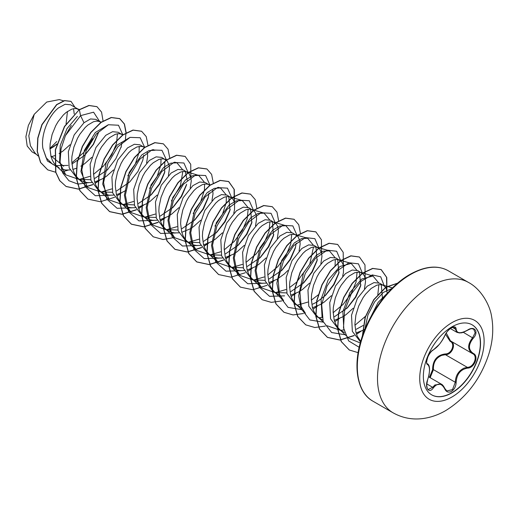 <?xml version="1.0" encoding="UTF-8"?>
<svg xmlns="http://www.w3.org/2000/svg" width="518" height="518" viewBox="0 0 518 518"><rect width="100%" height="100%" fill="white"/><g stroke="black" fill="none" stroke-linecap="round" stroke-linejoin="round"><path stroke-width="0.78" d="M472.066 324.78A40.43 23.342 -60 0 1 478.14 357.213A40.43 23.342 -60 0 1 451.748 392.754A40.43 23.342 -60 0 1 431.63 394.813M451.949 326.839A40.43 23.342 -60 0 1 472.163 324.838A40.43 23.342 -60 0 1 478.36 357.232A40.43 23.342 -60 0 1 451.949 392.864A40.43 23.342 -60 0 1 431.727 394.865A40.43 23.342 -60 0 1 425.531 362.464A40.43 23.342 -60 0 1 451.949 326.839M433.359 349.838C437.716 347.028 441.504 342.314 444.729 335.69C446.218 332.349 448.465 329.701 451.476 327.752C454.422 326.269 455.982 326.716 456.151 329.098C456.746 333.527 460.541 333.864 467.534 330.115C474.462 325.226 479.221 332.006 473.258 338.241C468.188 344.703 468.188 349.76 473.258 353.399C479.228 355.866 474.449 368.143 467.534 368.123C460.541 369.405 456.746 374.125 456.151 382.278C455.982 386.376 454.422 389.419 451.476 391.407C448.465 392.864 446.218 392.022 444.729 388.882C441.498 382.951 437.71 382.608 433.359 387.865C429.131 394.315 424.378 387.522 427.648 379.733C430.095 371.736 430.095 366.679 427.648 364.555C424.371 363.655 429.137 351.385 433.359 349.838A0.641 0.537 63.4 0 1 433.126 350.11L439.478 344.25C442.119 340.792 443.913 337.898 444.858 335.573A0.641 0.356 22.7 0 0 444.858 335.399M429.467 377.292L432.588 369.69C432.737 360.334 436.959 355.076 445.253 353.936L445.435 354.707L441.848 355.329C435.91 357.886 433.106 362.658 433.424 369.645L430.147 377.687M444.852 388.714L446.807 390.935L452.505 389.614L455.303 382.278C455.581 375.589 458.488 370.875 464.018 368.13L467.314 367.333C473.808 367.404 478.237 356.028 472.617 353.677L472.63 353.684A0.641 0.421 117.9 0 1 472.617 353.677C467.359 349.864 467.359 344.535 472.617 337.684L475.161 332.763L473.711 329.17M427.615 379.823L426.709 384.738C427.007 388.099 427.531 389.665 428.289 389.445L432.705 387.328L434.874 384.978L441.278 384.116L444.703 388.403A0.641 0.35 157.4 0 1 444.729 388.882M433.126 350.11C431.397 351.094 429.694 353.244 428.017 356.559C426.469 361.311 426.243 363.701 427.337 363.733L427.253 363.675M445.253 353.936C451.554 354.221 455.652 343.648 450.155 341.336L445.486 334.265M387.27 293.363L386.311 288.785L385.107 286.81L383.475 285.437L379.545 283.171L373.977 282.608L367.165 286.24L357.342 298.42L351.515 315.222L352.344 331.358L360.534 341.958M383.475 285.437L381.468 284.712L379.157 284.654L376.605 285.276L371.089 288.507L365.579 294.153L363.027 297.733L358.709 306.021L355.872 315.164L354.895 324.32L355.983 332.666L357.31 336.292L360.709 341.336M51.088 156.831L55.238 155.478M63.682 166.246L50.816 155.821M78.509 109.369L70.571 104.785L65.1 104.286L58.392 107.971C48.938 115.352 40.637 134.143 42.871 148.342L46.147 157.789L52.422 164.07L59.194 167.974L56.255 165.773L54.176 163.371L52.35 160.224L51.023 156.598L49.935 148.252L50.168 143.726L52.117 134.466L55.75 125.654L58.068 121.665L63.332 114.983L66.129 112.438L71.639 109.207L74.191 108.586L76.502 108.644L79.118 109.771M56.119 165.637L67.975 165.417M61.26 168.972L65.689 170.021L69.949 169.962M72.876 169.431L77.02 168.052M101.055 122.468L95.798 119.347L90.52 118.952L83.981 122.747L74.165 134.926L68.331 151.729L69.166 167.864L77.046 178.289L84.071 181.909L87.471 182.595L91.731 182.543M79.099 179.273L90.734 179.74M100.291 121.944L98.291 121.218L95.972 121.16L93.421 121.782L87.911 125.013L85.114 127.557L79.85 134.246L77.532 138.228L73.899 147.041L71.957 156.3L71.717 160.826L72.805 169.172L74.132 172.798L75.958 175.952L78.257 178.555L80.976 180.555M94.658 182.006L102.687 178.71L106.494 176.243L113.539 169.923M122.682 134.926L118.149 132.252L112.574 131.695L105.769 135.321L95.953 147.5L90.119 164.284L90.941 180.432L98.834 190.864L105.853 194.49L109.253 195.176L113.52 195.118M100.88 191.848L112.516 192.307M122.073 134.525L120.072 133.793L117.761 133.735L115.203 134.356L109.693 137.587L106.896 140.138L101.632 146.821L99.32 150.809L95.681 159.622L93.739 168.874L93.499 173.407L94.587 181.753L95.914 185.379L97.74 188.526L100.039 191.129L102.758 193.13M116.446 194.58L120.584 193.208L125.751 190.527M144.464 147.5L139.931 144.833L134.363 144.269L127.551 147.895L117.722 160.088L111.901 176.891L112.736 193.013L120.616 203.438L127.635 207.064L131.041 207.75L135.302 207.692M122.662 204.422L134.298 204.888M143.855 147.099L141.854 146.367L136.992 146.931L131.475 150.168L128.678 152.713L123.413 159.395L121.102 163.384L117.463 172.196L115.52 181.449L115.281 185.981L116.369 194.328L117.696 197.954L119.528 201.101L121.6 203.503L124.54 205.704M138.228 207.161L146.257 203.865L150.058 201.392L157.103 195.079M168.395 175.524L169.457 168.538L169.218 165.54L167.275 161.046L161.713 157.407L156.145 156.85L149.333 160.476L139.517 172.649L133.683 189.439L134.512 205.588L142.398 216.012L149.417 219.638L152.823 220.325L157.083 220.267M144.451 217.003L156.08 217.469M165.643 159.673L163.636 158.948L161.325 158.89L158.773 159.512L153.263 162.743L150.466 165.287L145.195 171.97L142.884 175.958L139.245 184.771L137.302 194.03L137.063 198.556L138.157 206.902L139.484 210.528L141.31 213.681L143.603 216.284L146.329 218.285M160.01 219.736L168.039 216.44L171.84 213.973L178.885 207.653M190.177 188.099L191.239 181.112L191 178.121L189.057 173.621L183.495 169.982L177.927 169.425L171.115 173.051L161.286 185.243L155.465 202.026L156.294 218.149L164.18 228.593L171.199 232.213L174.605 232.899L178.865 232.847M166.226 229.571L177.868 230.044M187.425 172.248L185.418 171.523L183.107 171.464L180.555 172.086L175.045 175.317L172.248 177.868L166.977 184.55L164.666 188.533L161.033 197.352L159.084 206.604L158.851 211.137L159.939 219.477L161.266 223.103L163.092 226.256L165.384 228.859L168.11 230.86M181.792 232.31L189.821 229.014L193.622 226.547L200.673 220.234M209.816 185.23L205.277 182.563L199.715 181.999L192.897 185.625L183.074 197.818L177.247 214.62L178.082 230.737L185.962 241.168L192.987 244.794L196.387 245.48L200.647 245.422M188.008 242.152L199.65 242.618M209.207 184.829L207.206 184.097L204.888 184.039L202.337 184.661L196.827 187.898L194.03 190.443L188.766 197.125L186.448 201.114L182.815 209.926L180.866 219.179L180.633 223.711L181.721 232.058L183.048 235.684L184.874 238.83L186.953 241.233L189.892 243.434M203.574 244.884L211.603 241.595L215.41 239.122L222.455 232.809M233.747 213.248L234.524 209.66L234.57 203.27L233.832 200.751L232.621 198.776L227.065 195.137L221.49 194.58L214.685 198.206L204.863 210.386L199.035 227.162L199.857 243.298L207.75 253.742L214.769 257.368L218.169 258.055L222.429 257.996M209.796 254.733L221.432 255.193M230.989 197.403L228.988 196.678L226.67 196.62L224.119 197.241L218.609 200.472L215.812 203.017L210.548 209.699L208.236 213.688L204.597 222.5L202.655 231.76L202.415 236.286L203.503 244.632L204.83 248.258L206.656 251.405L208.955 254.014L211.674 256.015M225.362 257.465L233.385 254.17L237.192 251.696L244.237 245.383M255.529 225.829L256.591 218.842L256.352 215.844L255.614 213.325L254.403 211.35L248.847 207.712L243.279 207.155L236.467 210.781L226.638 222.98L220.817 239.769L221.639 255.886L229.532 266.323L236.551 269.943L239.957 270.629L244.218 270.577M231.578 267.307L243.214 267.774M252.771 209.978L250.77 209.253L248.459 209.194L245.908 209.816L240.391 213.047L237.594 215.598L232.329 222.28L230.018 226.262L226.379 235.075L224.436 244.334L224.197 248.867L225.285 257.206L226.612 260.832L228.438 263.986L230.737 266.589L233.456 268.589M247.144 270.04L255.173 266.744L258.974 264.277L266.019 257.958M277.311 238.409L278.373 231.423L278.134 228.425L277.395 225.9L276.191 223.931L270.629 220.286L265.061 219.729L258.249 223.355L248.433 235.535L242.599 252.331L243.428 268.473L251.314 278.898L258.333 282.524L261.739 283.21L265.999 283.152M253.367 279.888L264.996 280.348M274.559 222.559L272.552 221.827L270.241 221.769L267.689 222.39L262.179 225.621L259.382 228.173L254.111 234.855L251.8 238.843L248.161 247.656L246.218 256.909L245.979 261.441L247.073 269.787L248.394 273.413L250.226 276.56L252.298 278.962L255.244 281.164M268.926 282.614L276.955 279.325L284.401 273.899L287.801 270.538M299.093 250.977L300.155 243.997L299.916 240.999L297.973 236.506L292.411 232.867L286.842 232.304L280.031 235.936L270.208 248.122L264.387 264.899L265.21 281.034L273.096 291.472L279.092 294.736M275.142 292.456L286.784 292.923M296.341 235.133L294.334 234.408L292.022 234.35L289.471 234.971L283.961 238.202L281.164 240.747L275.893 247.429L273.582 251.418L269.949 260.23L268 269.489L267.767 274.016L268.855 282.362L270.182 285.988L272.008 289.135L274.3 291.738L277.026 293.738M290.708 295.195L298.737 291.899L302.538 289.426L309.589 283.113M320.882 263.552L321.937 256.572L321.697 253.574L319.755 249.08L314.193 245.441L308.631 244.884L301.813 248.511L291.984 260.709L286.163 277.506L286.998 293.622L294.878 304.053L300.874 307.31M318.123 247.708L316.116 246.982L313.804 246.924L311.253 247.546L305.743 250.777L302.946 253.321L297.682 260.01L295.364 263.992L291.731 272.805L289.782 282.064L289.549 286.59L290.637 294.936L291.964 298.562L293.79 301.716L296.089 304.319L298.808 306.319M312.49 307.77L320.519 304.474L324.326 302.007L331.371 295.694M342.663 276.133L343.44 272.539L343.486 266.155L342.748 263.63L341.537 261.655L335.981 258.016L330.406 257.459L323.601 261.085L313.779 273.271L307.951 290.048L308.773 306.19L316.666 316.627L322.656 319.891M339.905 260.289L337.904 259.557L335.586 259.499L333.035 260.12L327.525 263.351L324.728 265.902L319.464 272.585L317.152 276.573L313.513 285.386L311.571 294.638L311.331 299.171L312.419 307.517L313.746 311.143L315.572 314.29L317.871 316.893L320.59 318.894M334.272 320.344L342.301 317.048L346.108 314.581L353.153 308.268M364.445 288.707L365.507 281.727L365.268 278.729L364.53 276.211L363.319 274.236L357.763 270.597L352.195 270.033L345.383 273.659L335.554 285.858L329.733 302.641L330.555 318.764L338.448 329.202L344.444 332.465M361.687 272.863L359.686 272.131L354.817 272.695L349.307 275.932L346.51 278.477L341.245 285.159L338.934 289.148L335.295 297.96L333.352 307.213L333.113 311.745L334.201 320.092L335.528 323.718L337.354 326.864L339.432 329.267L342.372 331.468M356.06 332.925L362.464 330.503M49.942 149.029L56.844 144.392M65.728 134.984L71.27 125.473M74.216 113.947L73.556 108.676M59.091 153.574L62.924 151.088L69.969 144.775M71.873 164.044L84.693 155.335L93.525 144.289L98.426 132.815M80.873 166.155L84.712 163.662L91.757 157.349M94.878 178.36L107.867 169.451M121.05 147.539L121.898 142.638M116.66 190.941L129.655 182.032L138.002 171.393L142.838 160.114L143.68 155.212M146.613 162.943L147.675 155.963L147.313 152.37M138.442 203.516L151.437 194.606L159.784 183.968L164.614 172.695L164.815 161.428M160.224 216.09L173.219 207.181L181.578 196.523L186.402 185.269M187.251 180.368L185.243 171.49M182.006 228.665L195.001 219.761L203.354 209.117L208.184 197.844L209.026 192.942M211.966 200.673L213.021 193.693L212.665 190.1M203.794 241.246L216.783 232.336L225.142 221.678L229.966 210.425L228.807 196.646M225.576 253.82L238.571 244.91L246.924 234.259L251.754 222.999L250.595 209.22M247.358 266.394L260.353 257.491L268.7 246.853L273.53 235.573L272.377 221.801M269.14 278.975L282.135 270.066L290.481 259.421L295.318 248.148L296.16 243.253M290.922 291.55L303.917 282.64L312.27 271.995L317.1 260.729L315.935 246.95M312.704 304.124L316.433 302.298M316.653 302.175L325.699 295.221L334.058 284.557L338.882 273.303L337.723 259.531M334.492 316.705L347.481 307.796L355.847 297.131L360.67 285.878L359.505 272.105M356.274 329.28L363.092 325.505M382.452 298.459L381.287 284.68M362.665 330.4L364.996 329.092M56.961 143.991L50.751 148.375M49.935 148.433L56.753 141.537M36.389 154.37L31.999 151.832L27.189 146.011L25.9 136.648L28.38 125.401L34.207 114.329L46.711 102.046L59.305 99.592L63.533 100.835M67.45 111.441L66.084 123.873M34.207 114.329L28.807 135.852L30.413 145.713L35.049 153.095L37.969 155.879M83.981 122.747L80.568 115.637L93.59 112.186L99.754 121.633M98.595 132.084L93.195 144.38L84.35 155.659M57.647 167.087L47.416 160.988L42.871 148.342M88.526 182.673L77.868 184.078L68.907 180.73L62.743 172.993L60.069 161.869L61.072 148.834L65.423 135.638L80.568 115.637L79.377 109.816L89.07 105.542L96.983 106.695L101.56 112.115L103.037 120.895M68.182 170.098L62.257 171.872M55.847 172.293L47.773 169.885L40.689 162.529L37.348 151.398L37.931 138.157L42.042 124.741L56.786 104.688L64.672 100.686L71.037 101.392L74.993 107.343M79.196 109.712L64.433 126.483L55.329 149.773L55.653 172.131L59.661 180.646L66.155 186.519L59.842 180.75L55.834 172.235L55.51 149.877L64.614 126.586L79.196 109.712L88.889 105.439L96.892 106.643M47.682 169.833L40.508 162.425L37.166 151.295L37.749 138.053L41.861 124.637L56.604 104.584L64.491 100.576L70.947 101.34M54.209 146.393L49.942 148.938M92.638 138.636L83.922 152.344L71.782 162.885M364.814 329.539L367.929 315.009L374.631 301.858L383.281 292.469L391.861 288.5M360.263 342.948L348.957 338.338L339.432 329.267M343.887 330.193L342.871 311.778L349.948 292.495L361.713 279.06L372.979 276.003L378.535 282.705M378.865 284.693L377.816 294.703M365.714 316.109L354.914 325.291M343.829 329.901L340.85 330.322M340.436 330.348L327.175 325.764M322.105 317.618L321.089 299.184L328.172 279.914L339.931 266.479L351.198 263.429L356.753 270.131M357.083 272.112L356.06 282.019L351.275 293.389L343.279 304.247L333.132 312.717M322.047 317.327L319.062 317.748M295.869 304.111L305.393 313.189L300.589 305.756L298.672 295.772L303.464 273.018L316.207 255.393L323.277 251.217L329.416 250.854L334.971 257.556M335.295 259.537L335.075 265.689M318.408 294.736L311.344 300.136M307.815 302.111L297.28 305.167M274.087 291.537L283.605 300.615L278.801 293.188L276.884 283.197L281.688 260.431L294.425 242.812L301.495 238.636L307.634 238.274L313.189 244.982M313.513 246.963L309.732 264.335L296.626 282.161M296.335 282.42L289.562 287.561M286.027 289.53L275.498 292.592M275.084 292.618L261.823 288.034L257.019 280.607L255.102 270.623L259.894 247.869L272.636 230.245L279.707 226.062L285.845 225.699L291.407 232.401M291.731 234.389L290.708 244.295L285.923 255.665L277.926 266.524L267.78 274.987M264.245 276.955L253.71 280.018M253.302 280.044L240.041 275.459L235.237 268.026L233.32 258.042L238.112 235.295L250.854 217.664L257.925 213.481L264.063 213.118L269.619 219.826M269.949 221.808L268.933 231.695L264.154 243.065L256.157 253.93L245.998 262.406M242.463 264.381L231.928 267.443M231.52 267.469L218.259 262.885L213.455 255.452L211.538 245.467L216.336 222.708L229.073 205.089L236.143 200.913L242.282 200.544L247.837 207.252M248.167 209.233L247.144 219.14L242.353 230.516L234.356 241.375L224.216 249.831M220.681 251.806L210.146 254.862M209.738 254.895L196.477 250.311L191.666 242.871L189.75 232.886L194.554 210.127L207.291 192.508L214.361 188.332L220.5 187.969L226.049 194.671M226.379 196.659L226.211 202.467M226.159 202.803L222.429 214.394L214.944 226.094M198.899 239.225L188.364 242.288M187.95 242.314L174.689 237.73L169.885 230.303L167.968 220.318L172.759 197.578L185.496 179.94L192.573 175.751L198.718 175.388L204.273 182.096M204.597 184.078L204.429 189.886M204.377 190.229L200.647 201.813L193.162 213.513M177.111 226.651L166.576 229.707M166.161 229.733L152.907 225.155L148.109 217.722L146.186 207.744L150.984 184.984L163.72 167.359L170.791 163.176L176.929 162.814L182.491 169.522M182.815 171.503L180.458 185.522L171.374 200.939M155.329 214.076L144.794 217.133M144.386 217.165L131.125 212.581L126.321 205.141L124.404 195.156L129.202 172.403L141.938 154.778L149.009 150.602L155.147 150.239L152.881 149.572M161.033 158.929L160.865 164.737M160.813 165.074L157.083 176.664L149.592 188.364M133.547 201.496L123.019 204.558M122.604 204.584L109.343 200.006L102.713 184.149L106.086 163.053L117.055 145.118L129.979 137.399M139.245 146.348L139.077 152.162M139.025 152.499L135.302 164.076L127.816 175.777M111.765 188.921L101.23 191.984M100.822 192.01L87.561 187.425L80.931 171.575L84.304 150.479L95.28 132.537L108.197 124.825M117.469 133.773L116.446 143.674L111.674 155.031L103.665 165.909L93.518 174.372M89.983 176.347L79.442 179.403M79.034 179.435L65.78 174.851L59.583 162.393L60.25 145.428L67.036 128.548L77.409 116.395M107.109 170.189L115.838 158.696L121.322 146.432M122.908 134.997L118.492 125.233L108.417 124.734L96.251 133.994L86.189 150.563L81.799 169.852L84.958 186.441L95.299 195.72L110.308 195.247M144.677 147.345L140.164 137.73L130.05 137.374L117.91 146.711L107.906 163.299L103.574 182.55L106.773 199.074L117.107 208.301L132.096 207.822M150.647 195.364L159.389 183.877L164.879 171.6M166.459 159.92L161.946 150.304L151.832 149.948L139.692 159.285L129.688 175.874L125.356 195.124L128.555 211.655L138.895 220.882L153.878 220.396M172.455 207.919L181.183 196.426L186.668 184.162M188.267 172.837L183.903 163.002L173.841 162.438L161.661 171.652L151.567 188.215L147.151 207.524L150.291 224.145L160.632 233.443L175.66 232.977M194.224 220.513L202.959 209.019L208.45 196.743M210.043 185.302L205.627 175.537L195.551 175.045L183.378 184.298L173.316 200.874L168.926 220.163L172.093 236.745L182.433 246.024L197.442 245.551M216 233.094L224.734 221.607L230.232 209.33M231.831 197.993L227.467 188.151L217.405 187.594L205.225 196.801L195.137 213.371L190.715 232.679L193.855 249.294L204.202 258.592L219.224 258.126M237.788 245.661L246.529 234.168L252.02 221.892M253.613 210.567L249.249 200.731L239.186 200.168L227.007 209.382L216.919 225.945L212.497 245.254L215.643 261.875L225.984 271.173L241.012 270.707M259.563 258.249L268.305 246.756L273.795 234.479M275.401 223.141L271.031 213.306L260.975 212.743L248.795 221.957L238.701 238.52L234.278 257.828L237.425 274.449L247.766 283.747L262.794 283.281M281.371 270.797L290.099 259.311L295.584 247.041M297.183 235.722L292.819 225.88L282.757 225.317L270.577 234.531L260.483 251.1L256.06 270.409L259.207 287.024L269.548 296.322L284.576 295.856M303.14 283.391L311.875 271.898L317.366 259.628M318.965 248.297L314.879 238.668L305.406 237.594L293.687 245.655L283.476 260.923L278.121 279.455L279.623 296.406L288.066 307.375L301.638 309.622M324.916 295.979L333.65 284.486L339.148 272.209M340.747 260.871L336.661 251.243L327.188 250.168L315.468 258.229L305.257 273.498L299.903 292.029L301.405 308.981L309.855 319.956L323.42 322.196L317.651 316.686M346.723 308.527L355.452 297.041L360.936 284.77M362.529 273.446L358.443 263.824L348.97 262.743L337.25 270.81L327.039 286.072L321.691 304.603L323.187 321.561L331.637 332.53L345.202 334.77M381.883 299.857L382.718 297.358M384.311 286.027L380.704 276.8L372.248 274.916L361.415 281.067L351.23 294.004L344.58 310.845L343.486 327.752L348.627 340.883L359.181 347.3M388.15 292.379L378.146 302.331L370.694 317.094M66.155 186.519L78.529 189.154L92.819 184.706M95.105 183.398L99.812 180.186M126.165 132.673L124.456 124.022L119.833 118.7L111.376 117.58L101.165 122.39L90.948 132.524L82.492 146.549L77.299 162.458L76.353 177.939L80.018 190.766L87.937 199.1L100.311 201.735L114.601 197.287M116.893 195.972L121.594 192.767M147.954 145.247L146.238 136.597L141.615 131.281L133.158 130.16L122.947 134.971L112.73 145.098L104.273 159.13L99.08 175.032L98.135 190.514L101.8 203.341L109.725 211.674L122.093 214.31L136.383 209.861M138.675 208.547L143.382 205.342M169.736 157.828L168.02 149.171L163.397 143.855L154.947 142.735L144.729 147.546L134.512 157.673L126.062 171.698L120.862 187.607L119.917 203.088L123.582 215.915L131.501 224.249L143.874 226.884L158.165 222.436M160.457 221.128L165.164 217.916M190.877 177.512L190.721 164.297L185.185 156.43L176.729 155.309L166.511 160.12L156.294 170.254L147.844 184.279L142.644 200.188L141.705 215.669L145.37 228.496L153.289 236.83L163.099 239.517L174.449 237.503M213.299 183.184L211.622 174.398L206.967 169.01L198.511 167.89L188.293 172.701L178.075 182.828L169.626 196.853L164.426 212.762L163.487 228.244L167.152 241.071L175.071 249.404L187.445 252.039L201.735 247.591M204.021 246.277L208.728 243.071M234.447 202.667L234.285 189.452L228.749 181.585L220.292 180.465L210.081 185.276L199.864 195.403L191.407 209.427L186.215 225.336L185.269 240.818L188.934 253.645L196.853 261.978L209.227 264.614L223.517 260.166M225.809 258.858L230.51 255.646M256.87 208.34L255.186 199.553L250.531 194.159L242.074 193.039L231.863 197.85L221.646 207.983L213.189 222.008L207.996 237.917L207.051 253.399L210.716 266.226L218.641 274.559L231.009 277.195L245.299 272.74M247.591 271.432L252.292 268.22M278.652 220.914L276.975 212.127L272.313 206.734L263.863 205.614L253.645 210.431L243.428 220.558L234.971 234.583L229.778 250.492L228.833 265.974L232.498 278.801L240.417 287.134L252.79 289.769L267.081 285.321M269.373 284.006L274.08 280.801M300.434 233.488L298.756 224.708L294.101 219.315L285.645 218.195L275.427 223.005L265.21 233.132L256.76 247.157L251.56 263.066L250.621 278.548L254.286 291.375L262.205 299.708L271.27 302.363L281.74 300.939M291.155 296.587L295.862 293.376M321.581 252.972L321.419 239.756L315.883 231.889L307.427 230.769L297.209 235.58L286.991 245.713L278.542 259.738L273.342 275.641L272.403 291.129L276.068 303.956L283.987 312.283L293.052 314.938L303.522 313.513M312.937 309.162L315.786 307.303M315.986 307.161L317.644 305.95M343.363 265.546L343.201 252.331L337.665 244.464L329.208 243.343L318.997 248.154L308.78 258.288L300.323 272.313L295.124 288.215L294.185 303.703L297.85 316.53L305.769 324.864L314.834 327.518L325.304 326.094M334.725 321.736L339.426 318.531M365.145 278.127L364.983 264.905L359.447 257.045L350.99 255.924L340.779 260.735L330.562 270.862L322.105 284.887L316.912 300.796L315.967 316.278L319.632 329.105L327.551 337.438L339.925 340.073L354.215 335.625M356.507 334.311L361.208 331.106M386.927 290.702L386.765 277.486L381.229 269.619L372.779 268.499L362.561 273.31L352.344 283.443L343.887 297.468L338.694 313.371L337.749 328.859L341.414 341.679L349.333 350.013L358.126 352.648M397.604 283.21L385.826 287.373L373.957 299.689L365.365 317.171L362.522 335.619M65.974 186.415L78.386 189.051L92.728 184.55M95.047 183.217L99.029 180.536M125.414 139.31L125.991 132.984M125.991 132.776L124.307 123.99L119.652 118.596L111.195 117.476L100.984 122.287L90.767 132.42L82.31 146.445L77.117 162.348L76.172 177.836L79.837 190.663L87.846 199.048M141.524 131.229L132.977 130.057L122.766 134.868L112.548 144.995L104.092 159.02L98.899 174.929L97.954 190.41L101.619 203.237L109.538 211.571L121.957 214.199L136.292 209.706M138.61 208.372L141.744 206.3M163.306 143.803L154.765 142.631L144.548 147.442L134.33 157.569L125.88 171.594L120.681 187.503L119.736 202.985L123.401 215.812L131.319 224.145L143.739 226.78L158.081 222.28M160.392 220.946L163.526 218.881M185.094 156.378L176.547 155.206L166.33 160.017L156.112 170.15L147.662 184.175L142.463 200.077L141.524 215.566L145.189 228.393L153.198 236.778M206.876 168.952L198.329 167.78L188.112 172.598L177.894 182.724L169.444 196.749L164.245 212.658L163.306 228.14L166.971 240.967L174.89 249.3L187.302 251.929L201.644 247.436M203.962 246.102L207.945 243.415M234.33 202.195L234.065 189.212L228.567 181.481L220.111 180.361L209.9 185.172L199.683 195.299L191.226 209.324L186.033 225.233L185.088 240.715L188.753 253.542L196.672 261.875L209.091 264.51L223.426 260.01M225.744 258.676L229.727 255.989M250.44 194.108L241.893 192.936L231.682 197.746L221.464 207.88L213.008 221.905L207.815 237.807L206.87 253.296L210.535 266.123L218.551 274.501M272.222 206.682L263.681 205.51L253.464 210.321L243.246 220.454L234.79 234.479L229.597 250.382L228.652 265.87L232.317 278.697L240.326 287.082M294.01 219.263L285.463 218.091L275.246 222.902L265.028 233.029L256.578 247.054L251.379 262.963L250.44 278.444L254.105 291.271L262.114 299.657M315.792 231.837L307.245 230.665L297.028 235.476L286.81 245.61L278.36 259.635L273.161 275.537L272.222 291.025L275.887 303.846L283.896 312.231M337.574 244.412L329.027 243.24L318.816 248.051L308.599 258.184L300.142 272.209L294.943 288.112L294.004 303.6L297.669 316.42L305.678 324.805M359.356 256.993L350.809 255.814L340.598 260.632L330.38 270.759L321.924 284.783L316.731 300.693L315.786 316.174L319.451 329.001L327.37 337.335L339.789 339.963L354.124 335.47M356.442 334.136L360.424 331.449M386.81 290.229L386.551 277.247L381.047 269.515L372.597 268.395L362.38 273.206L352.162 283.333L343.706 297.364L338.513 313.267L337.568 328.749L341.232 341.576L349.242 349.961M397.707 283.119L385.8 287.16L373.75 299.631L365.073 317.404L362.36 336.091M432.588 369.69L433.424 369.645L455.303 382.278L456.151 382.278M450.692 341.032A0.641 0.382 -61.9 0 0 450.155 341.336M450.744 341.051C456.604 343.486 452.162 354.947 445.435 354.707L467.314 367.333A0.641 0.363 86 0 1 467.534 368.123M446.251 332.996L450.459 340.889L472.364 353.541M450.382 328.554L456.941 332.342L454.506 327.292C454.26 326.858 453.133 327.111 451.133 328.049C448.064 330.244 445.972 332.75 444.858 335.573A0.641 0.356 22.7 0 1 444.729 335.69M446.807 390.935L444.858 388.532C443.557 385.988 442.366 384.518 441.297 384.123L441.297 384.123M473.258 338.241L463.286 332.297M456.151 329.098A0.641 0.518 -179.5 0 1 455.303 329.072L452.415 327.408M427.285 363.701L427.408 363.772A0.641 0.596 115.6 0 1 427.648 364.555M427.544 363.843C428.872 364.581 429.551 366.582 429.577 369.846L429.085 374.702L427.648 379.733M426.767 383.903L432.705 387.328A0.641 0.33 35.2 0 1 433.359 387.865M473.258 353.399A0.641 0.421 117.9 0 1 472.63 353.684L472.766 353.762M451.923 397.015A45.532 26.288 -60 0 1 419.729 378.425A45.532 26.288 -60 0 1 451.923 322.662A45.532 26.288 -60 0 1 484.123 341.252A45.532 26.288 -60 0 1 451.923 397.015M393.097 412.827A75.304 43.48 -60 0 1 381.552 352.486A75.304 43.48 -60 0 1 430.749 286.124A75.304 43.48 -60 0 1 468.401 282.394L448.225 270.752A75.304 43.48 120 0 0 410.573 274.482A75.304 43.48 120 0 0 361.376 340.838A75.304 43.48 120 0 0 372.921 401.178L393.097 412.827C402.706 418.168 412.969 420.027 423.899 418.408C431.539 417.223 438.811 414.614 445.72 410.58C465.999 397.96 480.238 379.539 488.435 355.309C492.812 341.919 493.848 328.885 491.537 316.2C490.041 305.743 481.494 289.219 468.401 282.394M428.619 376.806L441.278 384.116M372.921 401.178C357.679 392.942 352.428 367.515 361.227 339.594C369.146 312.898 389.206 286.078 409.932 274.417C424.909 266.116 437.671 264.892 448.225 270.752M392.469 287.904L382.142 284.868M372.979 276.003L360.36 272.293M351.198 263.429L338.578 259.719M329.416 250.848L316.789 247.138M307.634 238.274L295.007 234.563M261.823 288.034L252.298 278.962M285.845 225.699L273.226 221.989M240.041 275.459L230.516 266.381M264.063 213.118L251.444 209.414M218.259 262.885L208.735 253.807M242.282 200.544L229.662 196.834M196.477 250.304L186.953 241.233M220.5 187.969L218.227 187.302M210.211 184.945L207.873 184.259M174.689 237.73L165.171 228.652M198.718 175.388L188.662 172.436M188.429 172.371L186.091 171.685M152.907 225.155L143.389 216.077M176.929 162.814L174.663 162.147M166.647 159.79L164.31 159.104M131.125 212.581L121.6 203.503M144.859 147.216L142.528 146.529M109.343 200L99.819 190.922M123.31 134.706L120.746 133.955M87.561 187.425L78.037 178.347M101.528 122.131L98.957 121.374M65.773 174.851L56.255 165.773M79.526 109.492L77.176 108.799M456.947 332.342L459.518 332.964C461.35 332.562 460.755 333.819 467.521 330.264C471.853 328.121 471.451 328.665 473.724 329.176L473.724 329.176"/></g></svg>

